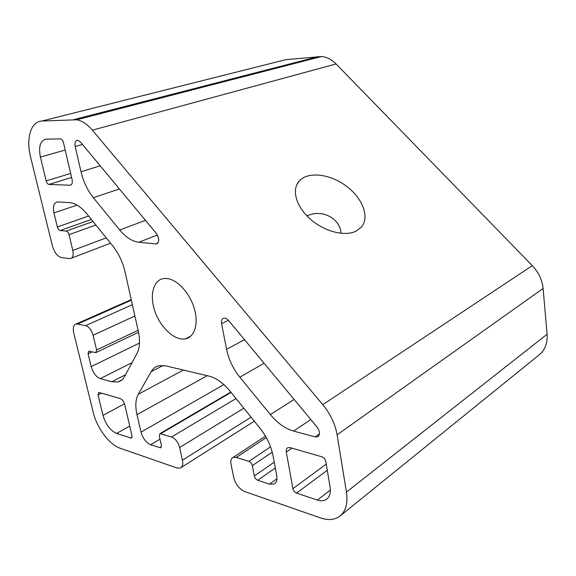 <?xml version="1.0" encoding="UTF-8"?>
<svg xmlns="http://www.w3.org/2000/svg" width="576" height="576" viewBox="0 0 576 576"><rect width="100%" height="100%" fill="white"/><g stroke="black" fill="none" stroke-linecap="round" stroke-linejoin="round"><path stroke-width="0.86" d="M163.102 365.436L151.2 371.642C153.007 368.51 155.542 366.545 158.796 365.724L165.636 365.854L209.016 376.135C216.295 377.986 223.322 383.004 230.083 391.169L259.848 428.018C266.681 436.651 271.073 445.889 273.038 455.731L276.754 475.654C277.416 479.736 276.588 482.501 274.277 483.948L269.395 484.135L257.738 480.269C256.025 479.506 254.88 478.066 254.318 475.942L252.317 465.674C251.748 463.536 250.61 462.096 248.904 461.369L236.275 457.387L233.057 457.438L265.478 436.154M91.397 219.478L60.149 230.515L66.197 231.091C67.478 231.415 68.429 232.61 69.041 234.677L72.806 250.416C73.735 255.377 72.828 258.127 70.085 258.66L61.567 257.602C57.442 256.428 54.382 252.511 52.38 245.866L30.586 157.046C25.826 138.607 30.852 121.248 41.875 121.054L76.759 119.779C82.051 120.737 87.257 124.2 92.369 130.176L322.783 404.669C330.422 413.986 335.203 424.03 337.111 434.808L346.442 492.106C348.048 503.46 345.751 511.56 339.545 516.406C334.411 519.97 328.061 520.474 320.486 517.91L244.742 491.566C239.249 489.038 235.57 484.344 233.712 477.475L231.019 464.126C230.422 460.728 231.098 458.496 233.057 457.438M355.918 231.221L361.238 227.275C370.152 217.31 362.484 197.784 345.816 185.746C329.292 173.534 307.181 171.223 298.822 181.512C291.514 190.21 296.323 206.914 310.399 219.197C324.389 231.545 344.714 236.758 355.918 231.221M341.122 233.33C339.883 218.678 324.014 210.65 311.177 214.373L306.77 215.734M159.998 439.193L150.624 444.744L160.754 447.826L161.402 445.435L159.293 436.046L159.984 433.598L171.547 436.99C175.428 438.689 178.128 442.188 179.647 447.48L182.419 460.188C183.197 464.285 182.491 466.898 180.302 468.036L176.962 467.993L120.089 448.214C109.346 444.708 96.847 427.853 93.211 412.294L73.742 332.935C72.67 327.722 73.548 324.706 76.392 323.899L85.666 325.627C89.05 326.83 91.519 330.041 93.082 335.254L96.61 349.985L95.832 352.649L88.819 351.158L88.063 353.794L91.174 366.624C93.06 372.91 96.098 376.906 100.303 378.619L111.823 381.744L117.986 381.946L121.86 379.951M150.624 444.744C146.074 442.67 142.87 438.458 141.019 432.13L136.994 414.662C135.108 406.166 135.533 399.362 138.269 394.265L151.2 371.642M117.986 381.946C120.787 381.233 122.983 379.418 124.582 376.51L136.987 353.484C139.824 347.954 140.27 340.553 138.312 331.286L124.97 271.634C122.695 261.929 118.598 253.325 112.68 245.83L86.904 213.919C81.058 206.863 75.247 203.105 69.466 202.622L57.794 201.931C53.95 202.464 52.661 206.114 53.935 212.89L57.341 226.966C57.953 229.01 58.889 230.198 60.149 230.515M41.875 121.054L285.674 59.688L321.487 56.52C326.743 56.974 331.61 59.45 336.082 63.958L532.296 265.651C538.618 272.333 542.218 279.936 543.103 288.475L547.092 334.238C547.675 343.375 544.867 350.388 538.675 355.277L340.668 515.498M70.006 185.22L48.982 184.435C47.736 184.154 46.8 182.974 46.181 180.9L40.406 157.061C38.39 146.383 40.327 140.422 46.21 139.169L60.631 138.874C61.898 139.212 62.827 140.422 63.41 142.488L72.086 179.554C72.691 183.06 72 184.946 70.006 185.22L71.194 184.846M156.391 233.51C159.61 238.932 159.487 242.417 156.031 243.958L138.816 242.251C132.17 241.402 125.806 237.305 119.7 229.961L93.355 197.676C87.509 190.354 83.39 181.699 80.993 171.72L75.182 146.506C74.527 142.481 75.391 140.393 77.774 140.256L80.453 142.02L156.391 233.51M315.108 436.925L293.616 431.086C285.192 428.623 277.438 423.122 270.353 414.576L239.846 377.194C233.1 368.762 228.679 359.467 226.584 349.315L221.58 323.712C221.119 320.616 221.897 318.787 223.927 318.204C225.533 318.01 227.131 318.823 228.722 320.652L317.059 427.082C320.047 431.424 320.27 434.657 317.722 436.759L315.108 436.925L319.478 433.886M99.295 392.53L120.139 398.549C122.27 399.449 123.79 401.443 124.711 404.539L132.019 435.787L131.407 438.142L116.561 433.447C110.254 430.538 105.725 424.519 102.982 415.375L98.042 394.97L98.698 392.508L99.295 392.53M317.383 500.047L296.546 493.135C294.696 492.322 293.486 490.817 292.925 488.621L286.286 452.081C285.948 449.921 286.438 448.466 287.748 447.725L290.088 447.617L321.955 456.818C323.942 457.61 325.231 459.173 325.814 461.513L330.098 486.958C330.962 492.847 329.724 497.002 326.398 499.414C323.942 500.983 320.94 501.192 317.383 500.047L330.394 490.039M167.407 278.561C177.646 279.857 189.864 293.299 194.285 308.47C198.814 323.633 194.652 337.111 185.465 338.832L184.73 338.954C174.197 340.452 160.25 327.233 154.822 311.083C149.227 294.962 153.439 279.36 164.318 278.467L167.407 278.561M276.977 478.735L269.395 484.135M275.321 467.978L257.738 480.269M274.241 462.168L254.318 475.942M272.232 452.153L252.317 465.674M270.554 446.818L248.904 461.369M266.314 437.602L236.275 457.387M138.089 330.278L96.61 349.985M134.899 316.015L93.082 335.254M132.365 304.697L85.666 325.627M131.357 300.168L77.71 323.957M251.107 417.19L182.419 460.188M243.857 408.218L179.647 447.48M236.038 398.534L171.547 436.99M231.084 392.407L160.848 433.613M161.46 446.846L159.854 447.804M223.855 384.566L141.019 432.13M183.391 370.058L138.269 394.265M207.18 375.696L136.994 414.662M132.055 362.642L100.303 378.619M125.539 374.731L111.823 381.744M77.069 205.128L53.935 212.89M88.618 216.043L57.341 226.966M93.06 221.537L66.197 231.091M95.875 225.022L69.041 234.677M106.25 237.866L72.806 250.416M318.55 56.549L73.836 119.599M336.082 63.958L92.369 130.176M532.296 265.651L322.783 404.669M543.103 288.475L337.111 434.808M547.092 334.238L346.442 492.106M48.982 184.435L71.59 177.444L49.018 184.435M65.182 150.055L40.406 157.061M70.654 173.434L46.181 180.9M157.824 243.094L155.686 243.95M82.476 144.454L75.182 146.506M100.217 165.83L80.993 171.72M119.426 188.971L93.355 197.676M145.476 220.356L119.7 229.961M157.399 234.979L138.816 242.251M310.81 419.544L293.616 431.086M228.37 320.249L221.58 323.712M244.505 339.66L226.584 349.315M264.074 363.24L239.846 377.194M294.127 399.449L270.353 414.576M124.502 403.79L102.982 415.375M101.513 393.17L98.042 394.97M327.29 470.275L296.546 493.135M291.974 448.164L286.286 452.081M326.246 464.105L292.925 488.621M132.077 437.285L130.63 438.113M129.737 426.038L116.561 433.447M139.5 343.044L91.174 366.624M92.138 351.864L88.063 353.794M274.277 483.948L275.083 483.365M298.822 181.512L296.712 184.961M96.242 352.454L138.528 332.28M76.392 323.899L131.227 299.614M181.166 467.489L254.347 421.207M159.984 433.598L230.818 392.076M71.662 258.055L110.563 243.209M76.759 119.779L321.487 56.52M156.031 243.958L157.579 243.346M317.722 436.759L318.384 436.298M326.398 499.414L327.254 498.744M185.465 338.832L190.822 336.118"/></g></svg>
